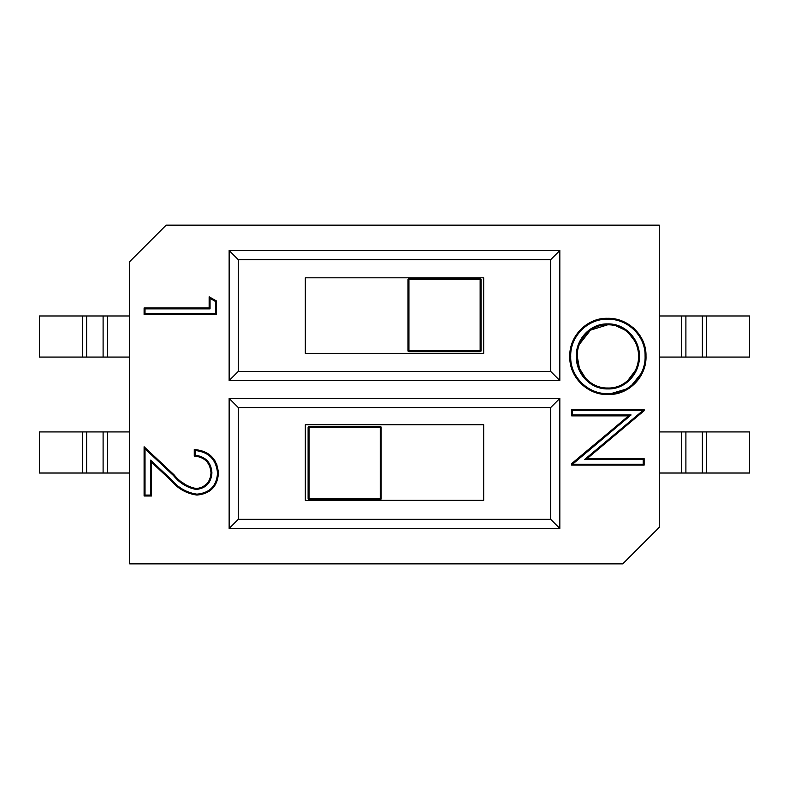 <?xml version="1.0" encoding="UTF-8"?>
<svg xmlns="http://www.w3.org/2000/svg" width="789" height="789" viewBox="0 0 789 789"><rect width="100%" height="100%" fill="white"/><g stroke="black" fill="none" stroke-linecap="round" stroke-linejoin="round"><path stroke-width="1.18" d="M207.566 462.384L206.294 460.973M216.679 463.942L218.435 473.173C217.448 486.537 210.259 493.835 196.885 495.058C186.539 493.608 177.87 488.726 170.888 480.402L151.537 462.265L151.537 495.985L144.101 495.985L144.101 446.752L174.093 474.85C180.06 482.257 187.466 486.823 196.313 488.559C205.436 487.415 210.338 482.178 210.998 472.838C210.17 462.66 204.598 457.068 194.272 456.042L194.272 449.533L206.314 452.57L215.259 461.141M183.176 483.016L187.2 485.935M202.152 487.306L206.876 483.765M215.663 301.576L216.571 301.043L216.571 314.446L144.101 314.446L144.101 307.947L209.144 307.947L209.144 296.792L216.571 301.043L216.571 314.446L215.663 313.539L215.663 301.576L210.052 298.37L210.052 308.854L145.018 308.854L144.101 307.947M643.38 370.702L629.366 388.158L607.924 394.51C587.578 395.299 569.007 376.925 569.806 356.529C568.968 336.222 587.203 317.592 607.579 318.322L620.124 320.324M633.005 327.563L634.622 329.033M634.77 329.191L643.094 341.43L645.994 355.947L643.459 370.495M229.135 250.517L559.825 250.517L559.825 380.554L229.135 380.554L229.135 250.517L238.268 259.65L238.268 371.422L550.692 371.422L550.692 259.65L238.268 259.65M559.825 398.425L559.825 528.462L229.135 528.462L229.135 398.425L559.825 398.425L550.692 407.548L238.268 407.548L238.268 519.33L550.692 519.33L550.692 407.548M622.748 563.859L129.643 563.859L129.643 261.662L166.163 225.141L659.269 225.141L659.269 527.338L622.748 563.859M483.677 353.393L483.677 277.807L305.323 277.807L305.323 353.393L483.677 353.393M483.677 500.325L483.677 424.738L305.323 424.738L305.323 500.325L483.677 500.325M238.268 371.422L229.135 380.554M550.692 371.422L559.825 380.554M559.825 250.517L550.692 259.65M238.268 407.548L229.135 398.425M238.268 519.33L229.135 528.462M559.825 528.462L550.692 519.33M607.934 388.918C590.32 389.441 575.852 373.562 576.325 356.253C575.792 339.339 590.29 323.431 607.589 323.914C625.056 323.293 639.701 339.102 639.475 356.283C639.741 373.384 625.509 389.529 607.934 388.918L607.944 388.001C624.908 388.632 638.843 372.931 638.557 356.273C638.794 339.635 624.622 324.24 607.609 324.831C590.941 324.289 576.68 339.773 577.242 356.273C576.759 373.049 590.793 388.513 607.944 388.001M570.723 356.529C570.003 376.491 588.022 394.313 607.924 393.593C628.212 394.382 645.994 376.047 645.077 355.928C645.599 335.867 627.472 318.628 607.599 319.239C587.726 318.578 569.964 336.578 570.723 356.529L569.806 356.529C569.076 336.153 587.055 317.72 607.579 318.322C627.945 317.701 646.536 335.374 645.994 355.947C646.901 376.54 628.715 395.299 607.924 394.51C587.529 395.24 569.076 376.984 569.806 356.529M627.571 380.821L635.214 370.662M634.435 340.611L628.517 332.958M624.582 329.832L616.337 326.015M607.589 323.914L607.609 324.831L590.478 330.157L579.402 344.329M576.325 356.253L577.242 356.273L579.412 368.315L585.862 378.7M571.67 415.872L571.67 409.373L644.13 409.373L644.13 410.734L587.095 458.616L644.13 458.616L644.13 465.115L571.67 465.115L571.67 463.636L628.577 415.872L571.67 415.872L572.577 414.965L631.082 414.965L572.577 464.208L643.222 464.208L644.13 465.115M638.557 356.273L639.475 356.283M607.579 318.322L607.599 319.239M645.994 355.947L645.077 355.928M607.924 393.593L607.924 394.51M571.67 465.115L572.577 464.208M571.67 463.636L572.577 464.06M643.222 464.208L643.222 459.523L644.13 458.616M628.577 415.872L631.082 414.965M643.222 459.523L584.59 459.523L587.095 458.616M584.59 459.523L643.222 410.31L644.13 410.734M571.67 409.373L572.577 410.29L572.577 414.965M643.222 410.31L644.13 409.373M145.018 448.852L144.101 446.752L174.093 474.85L173.472 475.52L145.018 448.852L145.018 495.078L150.63 495.078L151.537 495.985M196.885 495.058C186.549 493.618 177.89 488.726 170.888 480.402L171.509 479.732C178.344 487.878 186.806 492.691 196.895 494.151C209.726 492.957 216.61 485.955 217.517 473.163C216.294 459.592 208.858 452.028 195.189 450.499L194.272 449.533C208.977 450.736 217.034 458.616 218.435 473.173C217.468 486.517 210.278 493.815 196.885 495.058L196.895 494.151M194.272 456.042L195.189 455.214C205.594 456.614 211.166 462.492 211.916 472.838C211.196 482.73 205.988 488.283 196.303 489.466C187.2 487.77 179.596 483.115 173.472 475.52M209.144 307.947L210.052 308.854M209.144 296.792L210.052 298.37M145.018 308.854L145.018 313.539L144.101 314.446M144.101 495.985L145.018 495.078M150.63 495.078L150.63 460.165L151.537 462.265M196.313 488.559L196.303 489.466M210.998 472.838L211.916 472.838M217.517 473.163L218.435 473.173M481.053 279.572L481.053 350.78A0.917 0.917 0 0 1 480.146 351.697L408.929 351.697L408.929 350.78L480.146 350.78L480.146 279.572L408.929 279.572L408.929 350.78L408.012 350.78L408.012 279.572A0.917 0.917 0 0 1 408.929 278.655L480.146 278.655A0.917 0.917 0 0 1 481.053 279.572A0.917 0.917 0 0 0 480.146 278.655L480.146 279.572L481.053 279.572M408.012 350.78A0.917 0.917 0 0 0 408.929 351.697A0.917 0.917 0 0 1 408.012 350.78M381.156 427.441L381.156 498.658A0.917 0.917 0 0 1 380.239 499.565L309.032 499.565L309.032 498.658L380.239 498.658L380.239 427.441L309.032 427.441L309.032 498.658L308.114 498.658L308.114 427.441A0.917 0.917 0 0 1 309.032 426.533L380.239 426.533A0.917 0.917 0 0 1 381.156 427.441A0.917 0.917 0 0 0 380.239 426.533L380.239 427.441L381.156 427.441M308.114 498.658A0.917 0.917 0 0 0 309.032 499.565A0.917 0.917 0 0 1 308.114 498.658M659.269 473.015L749.55 473.015L749.55 431.928L659.269 431.928M129.643 431.928L39.45 431.928L39.45 473.015L129.643 473.015M129.643 315.985L39.45 315.985L39.45 357.072L129.643 357.072M659.269 357.072L749.55 357.072L749.55 315.985L659.269 315.985M643.222 410.29L572.577 410.29M145.018 313.539L215.663 313.539M195.189 450.499L195.189 455.214M150.63 460.165L171.509 479.732M480.146 351.697A0.917 0.917 0 0 0 481.053 350.78L480.146 350.78L480.146 351.697M408.012 279.572L408.929 279.572L408.929 278.655M380.239 499.565A0.917 0.917 0 0 0 381.156 498.658L380.239 498.658L380.239 499.565M308.114 427.441L309.032 427.441L309.032 426.533M706.609 473.015L706.609 431.928M702.378 473.015L702.378 431.928M685.897 473.015L685.897 431.928M681.666 473.015L681.666 431.928M82.391 431.928L82.391 473.015M86.622 431.928L86.622 473.015M103.103 431.928L103.103 473.015M107.334 431.928L107.334 473.015M82.391 315.985L82.391 357.072M86.622 315.985L86.622 357.072M103.103 315.985L103.103 357.072M107.334 315.985L107.334 357.072M706.609 357.072L706.609 315.985M702.378 357.072L702.378 315.985M685.897 357.072L685.897 315.985M681.666 357.072L681.666 315.985"/></g></svg>
